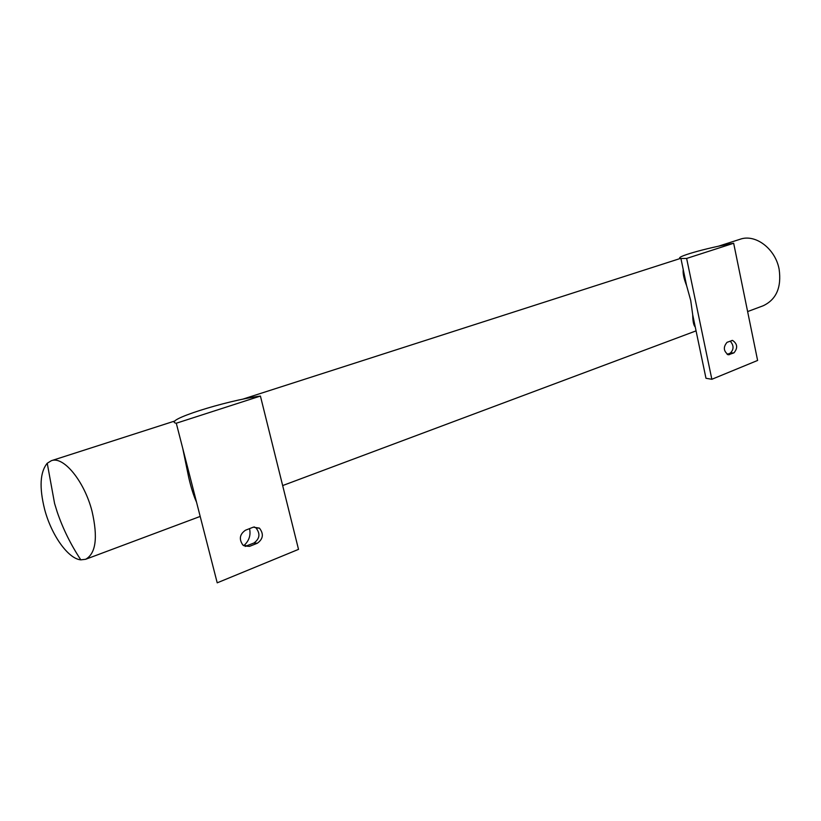 <?xml version="1.0" encoding="UTF-8"?>
<svg xmlns="http://www.w3.org/2000/svg" width="821" height="821" viewBox="0 0 821 821"><rect width="100%" height="100%" fill="white"/><g stroke="black" fill="none" stroke-linecap="round" stroke-linejoin="round"><path stroke-width="1.23" d="M727.149 354.385L730.31 353.122C733.995 349.418 733.943 345.405 730.156 341.095M733.974 352.856L728.371 354.785C723.496 351.265 723.055 347.109 727.057 342.306L732.589 340.417C737.484 343.855 737.946 348.001 733.974 352.856L730.31 353.122M245.089 546.437L253.915 543.02C259.785 538.771 260.493 533.742 256.019 527.944L254.141 526.897M257.322 543.245L249.543 546.355L242.944 545.134C238.808 539.223 239.65 534.245 245.469 530.222L253.279 527.174L259.436 528.129C263.91 533.937 263.213 538.976 257.322 543.245L253.915 543.02M733.666 243.252L686.633 258.441L680.927 258.512C672.563 257.599 705.968 248.024 733.666 243.252L757.609 360.45L711.848 379.281L686.633 258.441M705.393 375.495L705.978 378.276L711.848 379.281M260.421 396.061L176.289 423.226C161.716 420.896 225.426 400.669 260.421 396.061L298.516 549.372L217.216 582.828L176.289 423.226M243.714 545.729C249.04 540.998 250.99 535.292 249.533 528.632M92.044 511.319C98.038 537.539 95.893 553.539 85.62 559.296L80.817 559.85C68.153 558.844 51.313 534.964 44.611 509.277C39.162 487.376 40.044 472.034 47.238 463.249L51.343 460.704C63.474 455.768 84.44 481.301 92.044 511.319M695.243 326.974C693.653 325.485 692.811 321.432 692.708 314.802L690.718 300.445L686.613 285.657C683.852 278.637 682.733 273.249 683.236 269.524M196.537 502.185C193.653 495.853 191.036 487.551 188.676 477.278L182.755 448.43M718.262 246.269L740.121 239.25C755.443 233.667 775.465 248.773 779.139 269.298C781.623 287.381 776.327 299.521 763.232 305.74L747.623 311.58M729.602 354.6L727.981 354.723M249.543 546.355L246.136 546.119M732.589 340.417L731.809 340.479M259.436 528.129L256.019 527.944M47.238 463.249L54.586 503.509L57.213 512.006C62.899 528.703 70.77 544.651 80.827 559.85M680.927 258.512L686.602 285.657M692.708 314.812L705.978 378.276M85.62 559.296L200.191 516.43M282.66 485.57L696.064 330.873M51.343 460.704L175.089 420.916M242.349 399.293L680.486 258.42"/></g></svg>
